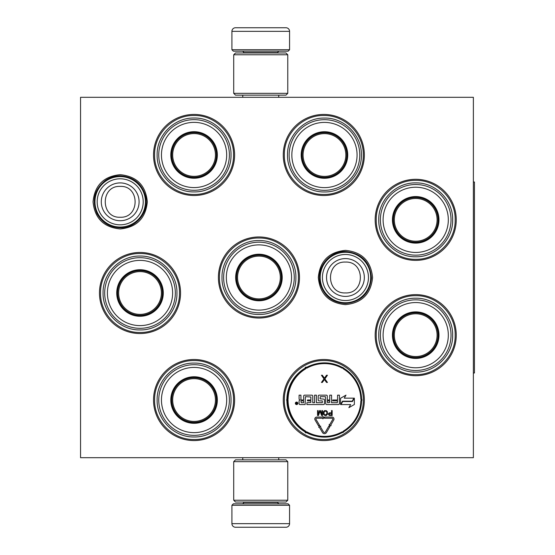 <?xml version="1.0" encoding="UTF-8"?>
<svg xmlns="http://www.w3.org/2000/svg" width="555" height="555" viewBox="0 0 555 555"><rect width="100%" height="100%" fill="white"/><g stroke="black" fill="none" stroke-linecap="round" stroke-linejoin="round"><path stroke-width="0.83" d="M147.325 201.819C145.722 218.302 136.676 227.349 120.192 228.958C103.709 227.349 94.662 218.302 93.053 201.819C94.662 185.335 103.709 176.289 120.192 174.679C136.676 176.289 145.722 185.335 147.325 201.819M372.571 277.5C370.962 293.983 361.915 303.03 345.432 304.639C328.949 303.03 319.902 293.983 318.299 277.5C319.902 261.017 328.949 251.97 345.432 250.361C361.915 251.97 370.962 261.017 372.571 277.5M375.166 335.164A40.543 40.543 0 0 1 415.709 294.622A40.543 40.543 0 0 1 456.252 335.164A40.543 40.543 0 0 1 415.709 375.707A40.543 40.543 0 0 1 375.166 335.164M375.166 219.835A40.543 40.543 0 0 1 415.709 179.293A40.543 40.543 0 0 1 456.252 219.835A40.543 40.543 0 0 1 415.709 260.378A40.543 40.543 0 0 1 375.166 219.835M283.265 154.97A40.543 40.543 0 0 1 323.808 114.427A40.543 40.543 0 0 1 364.351 154.97A40.543 40.543 0 0 1 323.808 195.513A40.543 40.543 0 0 1 283.265 154.97M283.265 400.03A40.543 40.543 0 0 1 323.808 359.487A40.543 40.543 0 0 1 364.351 400.03A40.543 40.543 0 0 1 323.808 440.573A40.543 40.543 0 0 1 283.265 400.03M153.527 154.97A40.543 40.543 0 0 1 194.07 114.427A40.543 40.543 0 0 1 234.612 154.97A40.543 40.543 0 0 1 194.07 195.513A40.543 40.543 0 0 1 153.527 154.97M153.527 400.03A40.543 40.543 0 0 1 194.07 359.487A40.543 40.543 0 0 1 234.612 400.03A40.543 40.543 0 0 1 194.07 440.573A40.543 40.543 0 0 1 153.527 400.03M99.47 292.998A40.543 40.543 0 0 1 140.013 252.456A40.543 40.543 0 0 1 180.555 292.998A40.543 40.543 0 0 1 140.013 333.541A40.543 40.543 0 0 1 99.47 292.998M218.399 277.5A40.543 40.543 0 0 1 258.942 236.957A40.543 40.543 0 0 1 299.485 277.5A40.543 40.543 0 0 1 258.942 318.043A40.543 40.543 0 0 1 218.399 277.5M473.373 457.695L80.544 457.695L80.544 97.305L473.373 97.305L473.373 457.695M311.667 365.141A36.942 36.942 0 0 0 306.526 367.382M305.195 368.125A36.942 36.942 0 0 0 286.873 399.44M316.121 436.161A36.942 36.942 0 0 1 306.443 432.636M305.201 431.943A36.942 36.942 0 0 1 286.873 400.543M100.552 292.998C100.011 271.908 118.923 252.997 140.013 253.531C161.096 252.997 180.014 271.908 179.473 292.998C180.014 314.081 161.096 333 140.013 332.459C118.923 333 100.011 314.081 100.552 292.998M154.609 400.03C154.068 378.947 172.98 360.029 194.07 360.57C215.16 360.029 234.071 378.947 233.53 400.03C234.071 421.12 215.16 440.039 194.07 439.498C172.98 440.039 154.068 421.12 154.609 400.03M298.403 277.5C298.944 298.59 280.025 317.502 258.942 316.96C237.852 317.502 218.934 298.59 219.475 277.5C218.934 256.41 237.852 237.498 258.942 238.04C280.025 237.498 298.944 256.41 298.403 277.5M284.347 154.97C283.806 133.88 302.725 114.961 323.808 115.502C344.898 114.961 363.816 133.88 363.275 154.97C363.816 176.053 344.898 194.972 323.808 194.43C302.725 194.972 283.806 176.053 284.347 154.97M154.609 154.97C154.068 133.88 172.98 114.961 194.07 115.502C215.16 114.961 234.071 133.88 233.53 154.97C234.071 176.053 215.16 194.972 194.07 194.43C172.98 194.972 154.068 176.053 154.609 154.97M376.248 219.835C375.707 198.752 394.619 179.834 415.709 180.375C436.799 179.834 455.71 198.752 455.169 219.835C455.71 240.925 436.799 259.844 415.709 259.303C394.619 259.844 375.707 240.925 376.248 219.835M363.275 400.03C363.816 421.12 344.898 440.039 323.808 439.498C302.725 440.039 283.806 421.12 284.347 400.03C283.806 378.947 302.725 360.029 323.808 360.57C344.898 360.029 363.816 378.947 363.275 400.03M376.248 335.164C375.707 314.075 394.619 295.156 415.709 295.697C436.799 295.156 455.71 314.075 455.169 335.164C455.71 356.248 436.799 375.166 415.709 374.625C394.619 375.166 375.707 356.248 376.248 335.164M345.432 252.275A25.225 25.225 0 0 1 370.664 277.5A25.225 25.225 0 0 1 345.432 302.725A25.225 25.225 0 0 1 320.207 277.5A25.225 25.225 0 0 1 345.432 252.275M345.432 254.488A23.012 23.012 0 0 1 368.451 277.5A23.012 23.012 0 0 1 345.432 300.512A23.012 23.012 0 0 1 322.42 277.5A23.012 23.012 0 0 1 345.432 254.488M120.192 176.594A25.225 25.225 0 0 1 145.417 201.819A25.225 25.225 0 0 1 120.192 227.044A25.225 25.225 0 0 1 94.96 201.819A25.225 25.225 0 0 1 120.192 176.594M120.192 178.8A23.012 23.012 0 0 1 143.204 201.819A23.012 23.012 0 0 1 120.192 224.83A23.012 23.012 0 0 1 97.174 201.819A23.012 23.012 0 0 1 120.192 178.8M289.571 49.735L231.914 49.735L233.35 51.178L288.128 51.178L289.571 49.735L289.571 31.351A3.601 3.601 -137.2 0 0 285.971 27.75L276.085 27.75M242.757 97.305L242.757 95.141M278.728 97.305L278.728 95.141M277.861 52.975L277.861 52.614L243.624 52.614L243.624 52.975M242.181 51.178A1.443 1.443 137.8 0 1 243.624 52.614M279.304 51.178A1.443 1.443 -137.8 0 0 277.861 52.614M231.914 49.735L231.914 31.351L289.571 31.351M245.4 27.75L235.514 27.75A3.601 3.601 137.2 0 0 231.914 31.351M274.753 27.75L273.358 27.75M248.127 27.75L246.732 27.75M235.514 27.75L285.971 27.75M231.914 505.265L289.571 505.265L288.128 503.822L233.35 503.822L231.914 505.265L231.914 523.649A3.601 3.601 42.8 0 0 235.514 527.25L245.4 527.25M278.728 457.695L278.728 459.859M242.757 457.695L242.757 459.859M243.624 502.025L243.624 502.386L277.861 502.386L277.861 502.025M279.304 503.822A1.443 1.443 -42.2 0 1 277.861 502.386M242.181 503.822A1.443 1.443 42.2 0 0 243.624 502.386M289.571 505.265L289.571 523.649L231.914 523.649M276.085 527.25L285.971 527.25A3.601 3.601 -42.8 0 0 289.571 523.649M246.732 527.25L248.127 527.25M273.358 527.25L274.753 527.25M285.971 527.25L235.514 527.25M287.774 54.778L233.71 54.778L235.514 52.975L285.971 52.975L287.774 54.778L287.774 93.344L233.71 93.344L235.514 95.141L285.971 95.141L287.774 93.344M287.774 500.221L285.971 502.025L235.514 502.025L233.71 500.221L287.774 500.221L287.774 461.656L233.71 461.656L235.514 459.859L285.971 459.859L287.774 461.656M233.71 461.656L233.71 500.221M194.07 132.083A22.887 22.887 0 0 1 216.956 154.97A22.887 22.887 0 0 1 194.07 177.85A22.887 22.887 0 0 1 171.183 154.97A22.887 22.887 0 0 1 194.07 132.083M194.07 131.695A23.268 23.268 0 0 0 170.801 154.97A23.268 23.268 0 0 0 194.07 178.238A23.268 23.268 0 0 0 217.338 154.97A23.268 23.268 0 0 0 194.07 131.695M194.07 187.583A32.613 32.613 0 0 0 226.683 154.97A32.613 32.613 0 0 0 194.07 122.357A32.613 32.613 0 0 0 161.456 154.97A32.613 32.613 0 0 0 194.07 187.583M194.07 119.651A35.319 35.319 0 0 0 158.751 154.97A35.319 35.319 0 0 0 194.07 190.289A35.319 35.319 0 0 0 229.388 154.97A35.319 35.319 0 0 0 194.07 119.651M231.012 154.97C231.518 174.707 213.807 192.412 194.07 191.905C174.332 192.412 156.621 174.707 157.127 154.97C156.621 135.226 174.332 117.521 194.07 118.028C213.807 117.521 231.518 135.226 231.012 154.97M215.458 154.97A21.388 21.388 0 0 1 194.07 176.351A21.388 21.388 0 0 1 172.681 154.97A21.388 21.388 0 0 1 194.07 133.582A21.388 21.388 0 0 1 215.458 154.97M216.415 154.97A22.346 22.346 0 0 1 194.07 177.309A22.346 22.346 0 0 1 171.724 154.97A22.346 22.346 0 0 1 194.07 132.624A22.346 22.346 0 0 1 216.415 154.97M140.013 270.112A22.887 22.887 0 0 1 162.899 292.998A22.887 22.887 0 0 1 140.013 315.878A22.887 22.887 0 0 1 117.126 292.998A22.887 22.887 0 0 1 140.013 270.112M140.013 269.723A23.268 23.268 0 0 0 116.737 292.998A23.268 23.268 0 0 0 140.013 316.267A23.268 23.268 0 0 0 163.281 292.998A23.268 23.268 0 0 0 140.013 269.723M140.013 325.612A32.613 32.613 0 0 0 172.626 292.998A32.613 32.613 0 0 0 140.013 260.385A32.613 32.613 0 0 0 107.399 292.998A32.613 32.613 0 0 0 140.013 325.612M140.013 257.68A35.319 35.319 0 0 0 104.694 292.998A35.319 35.319 0 0 0 140.013 328.317A35.319 35.319 0 0 0 175.331 292.998A35.319 35.319 0 0 0 140.013 257.68M176.948 292.998C177.454 312.736 159.75 330.44 140.013 329.934C120.275 330.44 102.564 312.736 103.07 292.998C102.564 273.254 120.275 255.55 140.013 256.056C159.75 255.55 177.454 273.254 176.948 292.998M161.394 292.998A21.388 21.388 0 0 1 140.013 314.38A21.388 21.388 0 0 1 118.624 292.998A21.388 21.388 0 0 1 140.013 271.61A21.388 21.388 0 0 1 161.394 292.998M162.358 292.998A22.346 22.346 0 0 1 140.013 315.344A22.346 22.346 0 0 1 117.667 292.998A22.346 22.346 0 0 1 140.013 270.653A22.346 22.346 0 0 1 162.358 292.998M194.07 377.15A22.887 22.887 0 0 1 216.956 400.03A22.887 22.887 0 0 1 194.07 422.917A22.887 22.887 0 0 1 171.183 400.03A22.887 22.887 0 0 1 194.07 377.15M194.07 376.762A23.268 23.268 0 0 0 170.801 400.03A23.268 23.268 0 0 0 194.07 423.305A23.268 23.268 0 0 0 217.338 400.03A23.268 23.268 0 0 0 194.07 376.762M194.07 432.643A32.613 32.613 0 0 0 226.683 400.03A32.613 32.613 0 0 0 194.07 367.417A32.613 32.613 0 0 0 161.456 400.03A32.613 32.613 0 0 0 194.07 432.643M194.07 364.711A35.319 35.319 0 0 0 158.751 400.03A35.319 35.319 0 0 0 194.07 435.349A35.319 35.319 0 0 0 229.388 400.03A35.319 35.319 0 0 0 194.07 364.711M231.012 400.03C231.518 419.774 213.807 437.479 194.07 436.972C174.332 437.479 156.621 419.774 157.127 400.03C156.621 380.293 174.332 362.588 194.07 363.095C213.807 362.588 231.518 380.293 231.012 400.03M215.458 400.03A21.388 21.388 0 0 1 194.07 421.418A21.388 21.388 0 0 1 172.681 400.03A21.388 21.388 0 0 1 194.07 378.649A21.388 21.388 0 0 1 215.458 400.03M216.415 400.03A22.346 22.346 0 0 1 194.07 422.376A22.346 22.346 0 0 1 171.724 400.03A22.346 22.346 0 0 1 194.07 377.691A22.346 22.346 0 0 1 216.415 400.03M324.46 132.125A22.887 22.887 0 0 1 347.347 155.011A22.887 22.887 0 0 1 324.46 177.891A22.887 22.887 0 0 1 301.573 155.011A22.887 22.887 0 0 1 324.46 132.125M324.46 131.736A23.268 23.268 0 0 0 301.185 155.011A23.268 23.268 0 0 0 324.46 178.28A23.268 23.268 0 0 0 347.728 155.011A23.268 23.268 0 0 0 324.46 131.736M324.46 187.625A32.613 32.613 0 0 0 357.073 155.011A32.613 32.613 0 0 0 324.46 122.398A32.613 32.613 0 0 0 291.847 155.011A32.613 32.613 0 0 0 324.46 187.625M324.46 119.693A35.319 35.319 0 0 0 289.141 155.011A35.319 35.319 0 0 0 324.46 190.323A35.319 35.319 0 0 0 359.779 155.011A35.319 35.319 0 0 0 324.46 119.693M361.402 155.011C361.902 174.749 344.197 192.453 324.46 191.947C304.723 192.453 287.011 174.749 287.518 155.011C287.011 135.267 304.723 117.563 324.46 118.069C344.197 117.563 361.902 135.267 361.402 155.011M345.848 155.011A21.388 21.388 0 0 1 324.46 176.393A21.388 21.388 0 0 1 303.072 155.011A21.388 21.388 0 0 1 324.46 133.623A21.388 21.388 0 0 1 345.848 155.011M346.806 155.011A22.346 22.346 0 0 1 324.46 177.35A22.346 22.346 0 0 1 302.114 155.011A22.346 22.346 0 0 1 324.46 132.666A22.346 22.346 0 0 1 346.806 155.011M258.942 254.613A22.887 22.887 0 0 1 281.822 277.5A22.887 22.887 0 0 1 258.942 300.387A22.887 22.887 0 0 1 236.055 277.5A22.887 22.887 0 0 1 258.942 254.613M258.942 254.232A23.268 23.268 0 0 0 235.667 277.5A23.268 23.268 0 0 0 258.942 300.768A23.268 23.268 0 0 0 282.211 277.5A23.268 23.268 0 0 0 258.942 254.232M258.942 310.113A32.613 32.613 0 0 0 291.555 277.5A32.613 32.613 0 0 0 258.942 244.887A32.613 32.613 0 0 0 226.329 277.5A32.613 32.613 0 0 0 258.942 310.113M258.942 242.181A35.319 35.319 0 0 0 223.623 277.5A35.319 35.319 0 0 0 258.942 312.819A35.319 35.319 0 0 0 294.261 277.5A35.319 35.319 0 0 0 258.942 242.181M295.877 277.5C296.384 297.237 278.679 314.949 258.942 314.442C239.198 314.949 221.494 297.237 222 277.5C221.494 257.763 239.198 240.051 258.942 240.558C278.679 240.051 296.384 257.763 295.877 277.5M280.324 277.5A21.388 21.388 0 0 1 258.942 298.888A21.388 21.388 0 0 1 237.554 277.5A21.388 21.388 0 0 1 258.942 256.112A21.388 21.388 0 0 1 280.324 277.5M281.281 277.5A22.346 22.346 0 0 1 258.942 299.846A22.346 22.346 0 0 1 236.597 277.5A22.346 22.346 0 0 1 258.942 255.154A22.346 22.346 0 0 1 281.281 277.5M334.006 419.018A1.949 1.949 0 0 0 332.056 417.069L324.46 417.069L324.46 418.22L332.056 418.22A0.791 0.791 0 0 1 332.743 419.413L329.649 424.735L329.15 424.45L329.566 426.025L331.141 425.609L330.641 425.317L333.742 419.996A1.949 1.949 0 0 0 334.006 419.018M294.774 377.705L298.673 372.96M298.59 427.024L293.075 419.816L292.61 419.816M341.79 431.998A1.082 1.082 0 0 1 343.018 432.137A1.082 1.082 0 0 1 343.51 431.006A36.401 36.401 0 0 0 360.847 400.988A1.082 1.082 0 0 1 361.583 399.988A1.082 1.082 0 0 1 360.847 398.996A36.401 36.401 0 0 0 343.51 368.978A1.082 1.082 0 0 1 343.018 367.847L342.546 367.306A0.361 0.361 0 0 1 342.137 367.348A37.123 37.123 0 0 0 306.783 367.348A0.361 0.361 0 0 1 306.374 367.306A0.722 0.722 0 0 0 305.195 367.986A0.361 0.361 0 0 1 305.028 368.367A37.123 37.123 0 0 0 287.351 398.976A0.361 0.361 0 0 1 287.108 399.309A0.722 0.722 0 0 0 287.344 400.71A37.123 37.123 0 0 0 305.028 431.617A0.361 0.361 0 0 1 305.195 431.998A0.722 0.722 0 0 0 306.374 432.678A0.361 0.361 0 0 1 306.783 432.636A37.123 37.123 0 0 0 342.137 432.636A0.361 0.361 0 0 1 342.546 432.678A0.361 0.361 0 0 0 342.137 432.636A37.123 37.123 0 0 1 306.783 432.636L307.13 431.998A36.401 36.401 0 0 0 341.79 431.998L342.137 432.636M361.569 398.976A37.123 37.123 0 0 0 343.892 368.367A0.361 0.361 0 0 1 343.725 367.986A0.361 0.361 0 0 0 343.892 368.367A37.123 37.123 0 0 1 361.569 398.976A0.361 0.361 0 0 0 361.811 399.309A0.361 0.361 0 0 1 361.569 398.976L360.847 398.996M343.892 431.617A37.123 37.123 0 0 0 361.569 401.008A0.361 0.361 0 0 1 361.811 400.675A0.361 0.361 0 0 0 361.569 401.008A37.123 37.123 0 0 1 343.892 431.617A0.361 0.361 0 0 0 343.725 431.998A0.361 0.361 0 0 1 343.892 431.617L343.51 431.006M343.725 367.986L343.018 367.847A1.082 1.082 0 0 1 341.79 367.986A36.401 36.401 0 0 0 307.13 367.986A1.082 1.082 0 0 1 305.902 367.847A1.082 1.082 0 0 1 305.403 368.978A36.401 36.401 0 0 0 288.073 398.996A1.082 1.082 0 0 1 287.337 399.988L287.663 400.634M305.403 368.978L305.028 368.367A37.123 37.123 0 0 0 287.351 398.976A0.361 0.361 0 0 1 287.108 399.309L287.344 400.71L288.059 399.988A36.401 36.401 0 0 0 305.403 431.006L305.028 431.617A0.361 0.361 0 0 1 305.195 431.998A0.722 0.722 0 0 0 306.374 432.678A0.361 0.361 0 0 1 306.783 432.636M288.038 400.162L288.059 399.988A0.722 0.722 0 0 1 287.344 400.71A37.123 37.123 0 0 0 305.028 431.617M306.908 402.729L306.908 404.567L323.558 404.567A0.902 0.902 0 0 0 324.46 403.665L324.46 399.988A0.902 0.902 0 0 0 323.558 399.094L320.027 398.802L320.311 396.679L325.466 396.679L325.757 403.665A0.902 0.902 0 0 0 326.659 404.567L338.501 404.567A0.902 0.902 0 0 0 339.403 403.665L339.403 395.16L337.565 395.16L337.565 399.988L332.736 399.988L332.736 400.89L337.565 400.89L337.274 402.729L331.557 402.729L331.557 395.16L329.719 395.16L329.719 399.988L327.304 399.988L327.304 396.062A0.902 0.902 0 0 0 326.402 395.16L319.125 395.16A0.902 0.902 0 0 0 318.223 396.062L318.223 399.988A0.902 0.902 0 0 0 319.125 400.89L322.295 400.89L322.295 402.729L316.419 402.729L316.419 395.16L314.588 395.16L314.588 402.729L312.749 402.729L312.749 396.062A0.902 0.902 0 0 0 311.848 395.16L304.563 395.16A0.902 0.902 0 0 0 303.661 396.062L303.661 399.988L301.83 399.988A0.902 0.902 0 0 1 300.928 399.094L300.928 395.16L299.089 395.16L299.089 398.837A1.152 1.152 0 0 0 300.241 399.988A1.152 1.152 0 0 0 299.089 401.147L299.089 403.665A0.902 0.902 0 0 0 299.991 404.567L305.139 404.567L305.43 396.679L310.869 396.964L310.869 399.988L307.484 399.988L307.484 400.89L310.869 400.89L310.869 402.444L306.908 402.729M297.848 403.325A1.242 1.242 0 0 0 296.599 402.084A1.242 1.242 0 0 0 295.357 403.325A1.242 1.242 0 0 0 296.599 404.567A1.242 1.242 0 0 0 297.848 403.325M340.971 404.567L350.656 404.567L348.866 407.668L354.361 404.498L354.361 398.157L352.404 401.542L342.719 401.542L340.971 404.567M344.246 398.157L346.001 395.118L340.555 398.261L340.555 404.567L342.511 401.182L352.196 401.182L353.944 398.157L344.246 398.157M318.771 427.412L319.271 427.121L322.476 432.539A2.303 2.303 0 0 0 326.451 432.525L329.885 426.629L328.886 426.046L325.459 431.943A1.152 1.152 0 0 1 323.468 431.95L320.263 426.531L320.755 426.24L319.18 425.831L318.771 427.412M318.501 425.817L319.493 425.227L316.052 419.42A0.791 0.791 0 0 1 316.738 418.22L322.864 418.22L322.864 418.838L324.016 417.651L322.864 416.458L322.864 417.069L316.738 417.069A1.949 1.949 0 0 0 315.06 420.003L318.501 425.817M328.317 413.947L329.143 415.431L332.154 415.535L332.154 410.561L331.529 410.561L331.529 412.788L329.143 412.892L328.317 413.947M325.001 415.535L326.347 415.431L327.388 414.37L327.388 411.727L326.347 410.672L324.481 410.672L323.447 411.727L323.447 414.37L325.001 415.535M319.611 410.561L318.161 414.481L318.161 410.561L317.543 410.561L317.543 415.535L318.473 415.535L320.027 411.095L321.581 415.535L322.517 415.535L322.517 410.561L321.893 410.561L321.893 414.481L320.443 410.561L319.611 410.561M324.439 378.149L322.337 375.236L321.435 375.236L323.988 378.919L321.435 382.444L322.337 382.444L324.439 379.53L326.541 382.444L327.443 382.444L324.89 378.919L327.443 375.236L326.541 375.236L324.439 378.149M300.928 400.89L303.661 400.89L303.661 402.729L301.212 402.729L300.928 400.89M327.304 400.89L329.719 400.89L329.719 402.444L327.596 402.729L327.304 400.89M296.21 404.193L296.072 402.444L296.571 403.214L297.147 402.444L297.147 404.193L296.21 404.193M331.529 413.419L331.529 415.008L329.039 414.689L329.247 413.524L331.529 413.419M325.001 414.904L324.071 414.266L324.071 411.831L325.001 411.2L326.243 411.304L326.867 412.254L326.763 414.266L325.001 414.904M296.432 403.839L296.925 403.534L296.432 403.839M415.709 242.722A22.887 22.887 0 0 1 392.822 219.835A22.887 22.887 0 0 1 415.709 196.956A22.887 22.887 0 0 1 438.596 219.835A22.887 22.887 0 0 1 415.709 242.722M415.709 243.111A23.268 23.268 0 0 0 438.977 219.835A23.268 23.268 0 0 0 415.709 196.567A23.268 23.268 0 0 0 392.44 219.835A23.268 23.268 0 0 0 415.709 243.111M415.709 187.222A32.613 32.613 0 0 0 383.096 219.835A32.613 32.613 0 0 0 415.709 252.449A32.613 32.613 0 0 0 448.322 219.835A32.613 32.613 0 0 0 415.709 187.222M415.709 255.154A35.319 35.319 0 0 0 451.028 219.835A35.319 35.319 0 0 0 415.709 184.517A35.319 35.319 0 0 0 380.39 219.835A35.319 35.319 0 0 0 415.709 255.154M378.767 219.835C378.26 200.098 395.972 182.394 415.709 182.9C435.446 182.394 453.158 200.098 452.651 219.835C453.158 239.58 435.446 257.284 415.709 256.778C395.972 257.284 378.26 239.58 378.767 219.835M394.321 219.835A21.388 21.388 0 0 1 415.709 198.454A21.388 21.388 0 0 1 437.097 219.835A21.388 21.388 0 0 1 415.709 241.224A21.388 21.388 0 0 1 394.321 219.835M393.363 219.835A22.346 22.346 0 0 1 415.709 197.497A22.346 22.346 0 0 1 438.055 219.835A22.346 22.346 0 0 1 415.709 242.181A22.346 22.346 0 0 1 393.363 219.835M415.709 358.044A22.887 22.887 0 0 1 392.822 335.164A22.887 22.887 0 0 1 415.709 312.278A22.887 22.887 0 0 1 438.596 335.164A22.887 22.887 0 0 1 415.709 358.044M415.709 358.433A23.268 23.268 0 0 0 438.977 335.164A23.268 23.268 0 0 0 415.709 311.889A23.268 23.268 0 0 0 392.44 335.164A23.268 23.268 0 0 0 415.709 358.433M415.709 302.551A32.613 32.613 0 0 0 383.096 335.164A32.613 32.613 0 0 0 415.709 367.778A32.613 32.613 0 0 0 448.322 335.164A32.613 32.613 0 0 0 415.709 302.551M415.709 370.483A35.319 35.319 0 0 0 451.028 335.164A35.319 35.319 0 0 0 415.709 299.846A35.319 35.319 0 0 0 380.39 335.164A35.319 35.319 0 0 0 415.709 370.483M378.767 335.164C378.26 315.42 395.972 297.716 415.709 298.222C435.446 297.716 453.158 315.42 452.651 335.164C453.158 354.902 435.446 372.606 415.709 372.1C395.972 372.606 378.26 354.902 378.767 335.164M394.321 335.164A21.388 21.388 0 0 1 415.709 313.776A21.388 21.388 0 0 1 437.097 335.164A21.388 21.388 0 0 1 415.709 356.546A21.388 21.388 0 0 1 394.321 335.164M393.363 335.164A22.346 22.346 0 0 1 415.709 312.819A22.346 22.346 0 0 1 438.055 335.164A22.346 22.346 0 0 1 415.709 357.503A22.346 22.346 0 0 1 393.363 335.164M473.373 181.998L474.456 181.998L474.456 373.002L473.373 373.002M345.432 296.405A18.905 18.905 -90 0 0 364.337 277.5A18.905 18.905 -90 0 0 345.432 258.595A18.905 18.905 90 0 0 326.534 277.5A18.905 18.905 90 0 0 345.432 296.405M345.432 292.922C365.322 293.886 365.322 261.114 345.432 262.078C325.542 261.114 325.542 293.886 345.432 292.922M120.192 220.724A18.905 18.905 -90 0 0 139.09 201.819A18.905 18.905 -90 0 0 120.192 182.914A18.905 18.905 90 0 0 101.287 201.819A18.905 18.905 90 0 0 120.192 220.724M120.192 217.241C140.082 218.205 140.082 185.432 120.192 186.397C100.295 185.432 100.302 218.205 120.192 217.241M341.79 367.986L342.137 367.348A37.123 37.123 0 0 0 306.783 367.348A0.361 0.361 0 0 1 306.374 367.306A0.722 0.722 0 0 0 305.195 367.986A0.361 0.361 0 0 1 305.028 368.367M287.108 399.309A0.722 0.722 0 0 0 287.344 400.71M292.665 380.168L293.075 380.168M288.073 398.996L287.351 398.976M307.13 367.986L306.783 367.348M342.546 367.306A0.361 0.361 0 0 1 342.137 367.348M343.51 368.978L343.892 368.367M360.847 400.988L361.569 401.008M306.374 367.306L305.195 367.986M305.403 431.006A1.082 1.082 0 0 1 305.902 432.137A1.082 1.082 0 0 1 307.13 431.998M361.811 400.675L361.811 399.309M342.546 432.678L343.725 431.998M305.195 431.998L306.374 432.678M233.71 54.778L233.71 93.344M345.432 303.502C332.244 302.635 323.78 295.857 320.055 283.175C316.017 267.642 329.392 250.943 345.432 251.498C361.416 253.101 370.088 261.904 371.434 277.909C369.706 293.484 361.034 302.017 345.432 303.502M120.192 227.821C109.807 227.425 102.085 222.694 97.021 213.62C91.575 200.563 94.315 189.539 105.242 180.542C109.737 177.433 114.719 175.859 120.192 175.817C133.38 176.684 141.837 183.462 145.563 196.144C149.607 211.677 136.232 228.376 120.192 227.821"/></g></svg>
